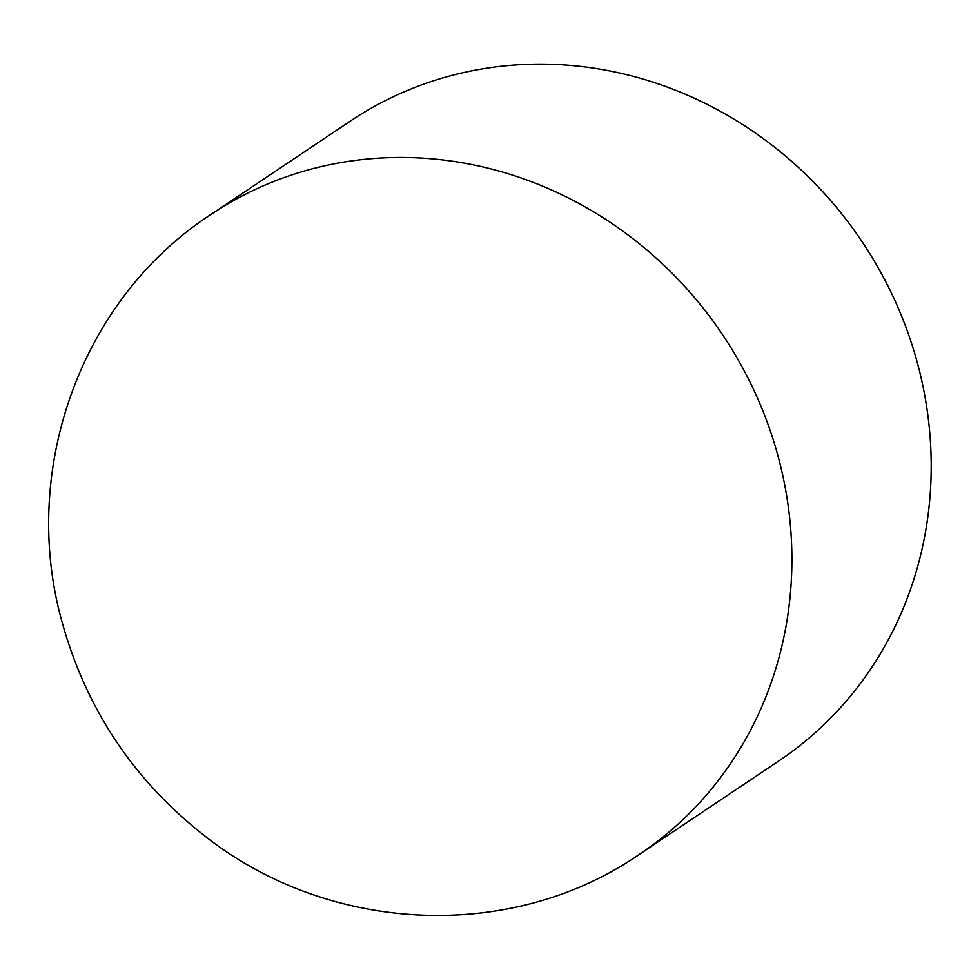<?xml version="1.0" encoding="UTF-8"?>
<svg xmlns="http://www.w3.org/2000/svg" width="980" height="980" viewBox="0 0 980 980"><rect width="100%" height="100%" fill="white"/><g stroke="black" fill="none" stroke-linecap="round" stroke-linejoin="round"><path stroke-width="1.47" d="M639.426 854.327L778.745 760.995A385.042 358.276 -123.8 0 0 862.106 241.705A385.042 358.276 -123.8 0 0 350.154 121.202L210.835 214.534C79.184 300.125 18.975 473.254 62.818 624.689C86.853 709.471 133.378 779.272 202.407 834.066C325.801 933.181 509.674 943.875 639.426 854.327A385.042 358.276 -123.8 0 0 778.145 456.521A385.042 358.276 -123.8 0 0 210.835 214.534"/></g></svg>
